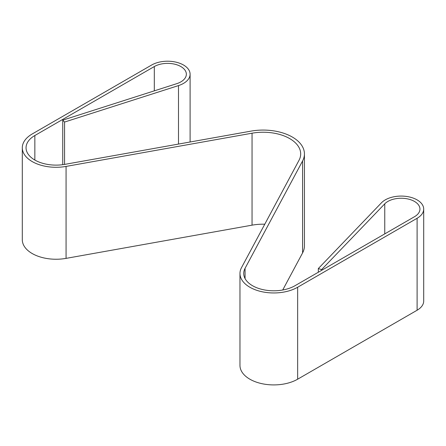 <?xml version="1.0" encoding="UTF-8"?>
<svg xmlns="http://www.w3.org/2000/svg" width="446" height="446" viewBox="0 0 446 446"><rect width="100%" height="100%" fill="white"/><g stroke="black" fill="none" stroke-linecap="round" stroke-linejoin="round"><path stroke-width="0.67" d="M282.719 290L302.589 252.91A41.294 23.839 0 0 0 304.434 245.869L304.434 153.909A41.294 23.839 0 0 0 250.936 131.135L64.96 164.345A30.033 17.338 0 0 1 26.052 147.782A30.033 17.338 0 0 1 34.849 135.517L154.305 66.554A18.771 10.838 0 0 1 174.76 64.202A18.771 10.838 0 0 1 186.35 74.214A18.771 10.838 0 0 1 176.677 83.692L62.741 120.158L64.564 122.053L64.564 164.412M264.773 224.21A37.542 21.676 0 0 0 252.046 225.158L252.046 133.203A37.542 21.676 0 0 1 300.682 153.909A37.542 21.676 0 0 1 299.004 160.315L241.481 267.689A33.785 19.507 0 0 0 239.97 273.454L239.97 365.408A33.785 19.507 0 0 0 260.826 383.426A33.785 19.507 0 0 0 297.649 379.2L417.105 310.232A22.523 13.006 0 0 0 423.7 301.039L423.7 209.085A22.523 13.006 0 0 0 406.813 196.491A22.523 13.006 0 0 0 381.475 202.779L318.321 268.559L321.605 269.607L321.605 270.348M178.495 144.069L178.495 85.587A22.523 13.006 0 0 0 190.102 74.214A22.523 13.006 0 0 0 176.198 62.2A22.523 13.006 0 0 0 151.651 65.021L32.196 133.984A33.785 19.507 0 0 0 22.3 147.782L22.3 239.736A33.785 19.507 0 0 0 66.069 258.373L252.046 225.158M62.741 164.685L62.741 120.158M302.589 252.91L302.589 160.956L245.066 268.325A30.033 17.338 0 0 0 243.728 273.454A30.033 17.338 0 0 0 262.265 289.471A30.033 17.338 0 0 0 294.996 285.713L414.445 216.745A18.771 10.838 0 0 0 419.948 209.085A18.771 10.838 0 0 0 405.877 198.593A18.771 10.838 0 0 0 384.759 203.828L321.605 269.607M318.321 272.244L318.321 268.559M417.105 310.232L417.105 218.278L297.649 287.246A33.785 19.507 0 0 1 260.826 291.472A33.785 19.507 0 0 1 239.97 273.454M252.046 133.203L66.069 166.414A33.785 19.507 0 0 1 22.3 147.782M178.495 85.587L64.564 122.053M417.105 218.278A22.523 13.006 0 0 0 423.7 209.085M302.589 160.956A41.294 23.839 0 0 0 304.434 153.909M34.849 160.042L34.849 135.517M154.305 90.856L154.305 66.554M245.066 278.577L245.066 268.325M384.759 233.888L384.759 203.828M297.649 379.2L297.649 287.246M66.069 258.373L66.069 166.414M190.102 141.995L190.102 74.214"/></g></svg>
